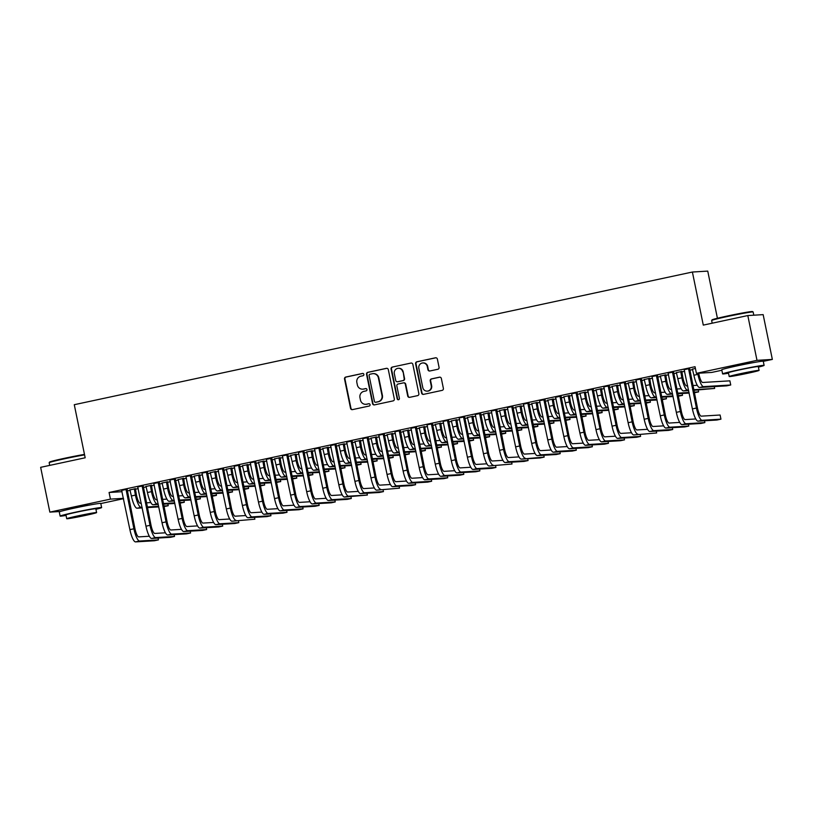<?xml version="1.0" encoding="UTF-8"?>
<svg xmlns="http://www.w3.org/2000/svg" width="813" height="813" viewBox="0 0 813 813"><rect width="100%" height="100%" fill="white"/><g stroke="black" fill="none" stroke-linecap="round" stroke-linejoin="round"><path stroke-width="1.22" d="M363.868 374.356A1.169 1.128 -93.5 0 0 362.537 373.452L345.769 377.049A1.667 1.616 -93.5 0 0 344.529 379.021L350.545 408.329A1.667 1.616 -93.5 0 0 352.456 409.62L369.224 406.022A1.169 1.128 -93.5 0 0 368.919 403.715A1.169 1.128 -93.5 0 0 368.756 403.736L366.582 404.203A5.325 5.163 -93.5 0 1 360.464 400.077L359.966 397.638A5.325 5.163 -93.5 0 1 363.939 391.348L366.114 390.88A1.169 1.128 -93.5 0 0 365.809 388.573A1.169 1.128 -93.5 0 0 365.647 388.594L363.472 389.061A5.325 5.163 -93.5 0 1 357.354 384.935L356.856 382.496A5.325 5.163 -93.5 0 1 360.83 376.206L363.005 375.738A1.169 1.128 -93.5 0 0 363.868 374.356M730.846 367.252L739.098 364.864L753.905 362.517M68.373 509.446L76.625 507.058L91.432 504.71M437.811 369.285A1.667 1.616 -93.5 0 0 439.061 367.313L437.374 359.092A1.667 1.616 -93.5 0 0 435.453 357.801L416.845 361.795A1.667 1.616 -93.5 0 0 415.595 363.767L421.612 393.075A1.667 1.616 -93.5 0 0 423.522 394.366L442.14 390.372A1.667 1.616 -93.5 0 0 443.38 388.401L441.347 378.472A1.667 1.616 -93.5 0 0 439.437 377.181L431.469 378.888A1.667 1.616 -93.5 0 0 430.219 380.86L431.236 385.779A4.451 4.309 -93.5 0 1 427.282 391.124A4.451 4.309 -93.5 0 1 422.79 387.598L418.837 368.299A4.451 4.309 -93.5 0 1 422.79 362.954A4.451 4.309 -93.5 0 1 427.272 366.49L427.933 369.702A1.667 1.616 -93.5 0 0 429.843 370.992L437.811 369.285M721.863 370.25L711.761 372.425L696.406 373.35L695.044 366.714L109.074 492.485L110.436 499.121L123.464 498.328M696.406 373.35L756.994 360.342L772.35 359.417L763.275 361.358M60.325 511.489L49.847 512.119L40.65 467.333L85.172 457.78L74.278 404.701L692.391 272.03L703.286 325.109L747.808 315.556L756.994 360.342M49.847 512.119L110.436 499.121M388.309 369.62A1.667 1.616 -93.5 0 0 386.399 368.33L367.781 372.334A1.667 1.616 -93.5 0 0 366.541 374.295L372.557 403.604A1.667 1.616 -93.5 0 0 374.468 404.894L393.075 400.9A1.667 1.616 -93.5 0 0 394.325 398.929L388.309 369.62M392.313 367.07L410.931 363.065A1.667 1.616 -93.5 0 1 412.841 364.356L418.858 393.665A1.667 1.616 -93.5 0 1 417.608 395.636L409.64 397.344A1.667 1.616 -93.5 0 1 407.73 396.053L405.291 384.163A1.667 1.616 -93.5 0 0 403.38 382.882L398.096 384.01A1.667 1.616 -93.5 0 0 396.856 385.982L399.396 398.35A1.169 1.128 -93.5 0 1 398.36 399.752A1.169 1.128 -93.5 0 1 397.181 398.827L391.063 369.031A1.667 1.616 -93.5 0 1 392.313 367.07L410.931 363.065M717.422 318.269L707.747 271.105L692.391 272.03M673.499 371.958L668.134 373.116M681.802 371.46L676.426 372.608M641.355 378.858L635.99 380.017M649.658 378.36L644.282 379.508M609.211 385.758L603.846 386.907M617.514 385.26L612.138 386.409M577.067 392.659L571.702 393.807M585.37 392.161L579.994 393.309M544.923 399.559L539.558 400.707M553.226 399.061L547.85 400.209M512.779 406.459L507.414 407.608M521.082 405.951L515.706 407.11M480.635 413.36L475.27 414.508M488.938 412.852L483.562 414.01M448.491 420.25L443.126 421.408M456.794 419.752L451.418 420.91M416.358 427.15L410.982 428.309M424.65 426.652L419.284 427.801M384.214 434.051L378.838 435.209M392.506 433.553L387.14 434.701M352.07 440.951L346.694 442.109M360.362 440.453L354.996 441.601M319.926 447.851L314.55 449M328.218 447.353L322.852 448.502M287.782 454.752L282.406 455.9M296.074 454.254L290.708 455.402M255.638 461.652L250.262 462.8M263.93 461.144L258.564 462.302M223.494 468.552L218.118 469.701M231.786 468.044L226.421 469.203M191.35 475.442L185.974 476.601M199.642 474.944L194.277 476.103M159.206 482.343L153.83 483.501M167.508 481.845L162.133 483.003M127.062 489.243L121.686 490.402M135.364 488.745L129.989 489.893M109.074 492.485L122.102 491.692M127.204 490.961L130.222 490.31M135.273 489.223L138.251 488.593M143.271 487.515L146.299 486.865M151.35 485.778L154.318 485.137M159.348 484.06L162.366 483.41M167.417 482.333L170.395 481.692M175.415 480.615L178.443 479.965M183.494 478.877L186.462 478.237M191.492 477.16L194.51 476.509M199.561 475.432L202.539 474.792M207.559 473.715L210.587 473.064M215.638 471.977L218.606 471.337M223.636 470.26L226.654 469.609M231.705 468.532L234.683 467.892M239.703 466.814L242.721 466.164M247.782 465.077L250.75 464.447M255.78 463.359L258.798 462.719M263.849 461.632L266.827 460.991M271.847 459.914L274.865 459.264M279.926 458.176L282.894 457.546M287.914 456.469L290.942 455.819M295.993 454.731L298.971 454.091M303.991 453.014L307.009 452.363M312.07 451.286L315.038 450.646M320.058 449.569L323.086 448.918M328.137 447.831L331.115 447.191M336.135 446.113L339.153 445.463M344.214 444.386L347.181 443.746M352.202 442.668L355.23 442.018M360.281 440.931L363.248 440.29M368.279 439.213L371.297 438.573M376.358 437.485L379.325 436.845M384.346 435.768L387.374 435.118M392.425 434.03L395.392 433.4M400.423 432.313L403.441 431.673M408.492 430.585L411.469 429.945M416.49 428.868L419.518 428.217M424.569 427.13L427.536 426.5M432.567 425.423L435.585 424.772M440.636 423.685L443.613 423.045M448.634 421.967L451.662 421.317M456.713 420.24L459.68 419.599M464.711 418.522L467.729 417.872M472.78 416.784L475.757 416.144M480.778 415.067L483.806 414.417M488.857 413.339L491.824 412.699M496.855 411.622L499.873 410.971M504.924 409.884L507.901 409.244M512.922 408.167L515.94 407.526M521.001 406.439L523.968 405.799M528.999 404.722L532.017 404.071M537.068 402.984L540.045 402.354M545.066 401.266L548.084 400.626M553.145 399.539L556.112 398.898M561.133 397.821L564.161 397.171M569.212 396.083L572.189 395.453M577.21 394.376L580.228 393.726M585.289 392.638L588.256 391.998M593.277 390.921L596.305 390.27M601.356 389.193L604.333 388.553M609.354 387.476L612.372 386.825M617.433 385.738L620.4 385.098M625.421 384.021L628.449 383.37M633.5 382.293L636.477 381.653M641.498 380.575L644.516 379.925M649.577 378.838L652.544 378.208M657.565 377.12L660.593 376.48M665.644 375.393L668.611 374.752M673.642 373.675L676.66 373.025M681.711 371.937L684.688 371.307M689.709 370.23L692.737 369.58M151.431 485.3L146.055 486.448M143.139 485.798L137.763 486.946M183.575 478.4L178.199 479.548M175.273 478.898L169.907 480.046M215.719 471.499L210.343 472.648M207.417 471.997L202.051 473.146M247.863 464.599L242.487 465.747M239.561 465.097L234.195 466.256M280.007 457.699L274.631 458.847M271.705 458.197L266.339 459.355M312.151 450.798L306.775 451.957M303.849 451.296L298.483 452.455M344.295 443.898L338.919 445.057M335.993 444.406L330.627 445.554M376.439 436.998L371.063 438.156M368.137 437.506L362.771 438.654M408.583 430.097L403.207 431.256M400.281 430.605L394.915 431.754M440.727 423.207L435.351 424.356M432.425 423.705L427.049 424.853M472.861 416.307L467.495 417.455M464.569 416.805L459.193 417.953M505.005 409.406L499.639 410.555M496.713 409.904L491.337 411.063M537.149 402.506L531.783 403.655M528.856 403.004L523.481 404.163M569.293 395.606L563.927 396.764M561 396.104L555.625 397.262M601.437 388.705L596.071 389.864M593.144 389.203L587.769 390.362M633.581 381.805L628.215 382.964M625.288 382.313L619.913 383.462M665.725 374.905L660.359 376.063M657.432 375.413L652.056 376.561M695.389 368.38L692.503 369.163M689.576 368.513L684.2 369.661M747.808 315.556L763.153 314.631L772.35 359.417M123.535 498.674L100.802 503.552M362.73 389.163L363.137 389.142A5.325 5.163 -93.5 0 0 363.889 389.041L363.472 389.061M366.013 388.584L363.889 389.041M365.83 404.305L366.246 404.285A5.325 5.163 -93.5 0 0 366.998 404.183L366.582 404.203M368.756 403.736L366.998 404.183M362.903 373.441L346.186 377.029A1.667 1.616 -93.5 0 0 344.946 379L350.962 408.299A1.667 1.616 -93.5 0 0 352.436 409.62M386.399 368.33L386.815 368.309A1.667 1.616 -93.5 0 0 386.815 368.309L368.198 372.303A1.667 1.616 -93.5 0 0 366.948 374.275L372.964 403.583A1.667 1.616 -93.5 0 0 374.437 404.894M369.986 374.234A1.169 1.128 -93.5 0 0 369.112 375.616L374.397 401.337A1.169 1.128 -93.5 0 0 375.728 402.242L378.015 401.754A5.325 5.163 -93.5 0 0 381.998 395.453L378.391 377.872A5.325 5.163 -93.5 0 0 372.273 373.746L369.986 374.234M373.025 373.645L373.431 373.614A5.325 5.163 -93.5 0 1 378.807 377.852L382.415 395.433A5.325 5.163 -93.5 0 1 378.431 401.724L376.145 402.222M403.614 382.842L404.031 382.821A1.667 1.616 -93.5 0 1 405.707 384.143L408.146 396.033A1.667 1.616 -93.5 0 0 409.62 397.344M392.73 367.039A1.667 1.616 -93.5 0 0 391.48 369.011L397.598 398.807A1.169 1.128 -93.5 0 0 398.563 399.722M402.76 371.836A4.451 4.309 -93.5 0 0 398.268 368.299A4.451 4.309 -93.5 0 0 394.325 373.645L395.718 380.443A1.667 1.616 -93.5 0 0 397.628 381.734L402.913 380.596A1.667 1.616 -93.5 0 0 404.152 378.634L403.177 371.805A4.451 4.309 -93.5 0 0 398.685 368.279L398.268 368.299M397.394 381.764L397.811 381.744A1.667 1.616 -93.5 0 0 398.045 381.704L397.628 381.734M403.177 371.805L404.569 378.604A1.667 1.616 -93.5 0 1 403.329 380.575L398.045 381.704M422.79 362.954L423.197 362.923A4.451 4.309 -93.5 0 1 427.689 366.46L428.349 369.681A1.667 1.616 -93.5 0 0 429.823 371.002M427.282 391.124L427.699 391.104A4.451 4.309 -93.5 0 0 431.652 385.758L431.236 385.779M439.874 377.151A1.667 1.616 -93.5 0 0 439.853 377.151L431.886 378.868A1.667 1.616 -93.5 0 0 430.636 380.83L431.652 385.758M435.9 357.771A1.667 1.616 -93.5 0 0 435.87 357.781L417.252 361.775A1.667 1.616 -93.5 0 0 416.012 363.746L422.028 393.045A1.667 1.616 -93.5 0 0 423.502 394.366M135.385 488.583L136.442 495.046A8.476 2.053 77.9 0 0 140.212 503.206L141.238 503.145M142.092 507.292L141.066 507.353A12.703 3.079 -102.1 0 1 135.405 495.107L134.318 488.806M129.897 489.761L131.381 495.971L135.405 495.107M146.421 502.841L150.842 502.566M163.84 505.981L168.22 505.716L163.972 506.601M158.789 506.906L147.397 507.597M142.214 507.912L137.051 508.216A12.703 3.079 -102.1 0 1 131.381 495.971M158.667 506.296L147.275 506.987M168.22 505.716L167.844 503.877M135.263 489.314L134.226 489.375M121.594 490.259L129.897 529.639L133.911 528.785L126.025 489.304M127.092 489.08L134.948 528.714A8.476 2.053 77.9 0 0 138.728 536.885L149.358 536.245M135.558 541.895L139.582 541.031L158.433 539.893L154.419 540.757L135.558 541.895A12.703 3.079 -102.1 0 1 129.897 529.639M139.582 541.031A12.703 3.079 -102.1 0 1 133.911 528.785M158.433 539.893L158.057 538.054M126.96 489.812L125.924 489.873M151.462 485.127L152.509 491.591A8.476 2.053 77.9 0 0 156.289 499.761L157.305 499.7M158.159 503.847L157.143 503.908A12.703 3.079 -102.1 0 1 151.472 491.652L150.395 485.361M145.964 486.306L147.458 492.515L151.472 491.652M162.488 499.385L166.909 499.121M179.917 502.536L184.297 502.271L180.039 503.145M174.866 503.46L163.464 504.141M158.291 504.456L153.118 504.771A12.703 3.079 -102.1 0 1 147.458 492.515M174.734 502.851L163.342 503.532M184.297 502.271L183.921 500.432M151.34 485.859L150.293 485.92M167.529 481.682L168.586 488.146A8.476 2.053 77.9 0 0 172.356 496.316L173.382 496.245M174.236 500.401L173.21 500.462A12.703 3.079 -102.1 0 1 167.549 488.207L166.462 481.906M162.041 482.861L163.525 489.07L167.549 488.207M178.565 495.94L182.986 495.666M195.984 499.08L200.364 498.816L196.116 499.7M190.933 500.005L179.541 500.696M174.358 501.011L169.195 501.316A12.703 3.079 -102.1 0 1 163.525 489.07M190.811 499.395L179.409 500.086M200.364 498.816L199.988 496.987M167.407 482.414L166.37 482.475M137.671 486.804L145.964 526.194L149.988 525.33L142.092 485.859M143.159 485.625L151.025 525.269A8.476 2.053 77.9 0 0 154.805 533.44L165.425 532.8M151.635 538.45L155.649 537.586L174.51 536.448L170.486 537.312L151.635 538.45A12.703 3.079 -102.1 0 1 145.964 526.194M155.649 537.586A12.703 3.079 -102.1 0 1 149.988 525.33M174.51 536.448L174.134 534.608M143.037 486.357L142.001 486.428M153.738 483.359L162.041 522.739L166.055 521.885L158.169 482.414M159.236 482.18L167.092 521.814A8.476 2.053 77.9 0 0 170.872 529.985L181.492 529.344M167.702 534.995L171.726 534.131L190.577 532.993L186.563 533.856L167.702 534.995A12.703 3.079 -102.1 0 1 162.041 522.739M171.726 534.131A12.703 3.079 -102.1 0 1 166.055 521.885M190.577 532.993L190.201 531.163M159.104 482.912L158.068 482.973M84.572 454.874A21.179 0.762 168.4 0 0 64.725 458.745A21.179 0.762 168.4 0 0 49.176 462.658L49.573 462.058A20.671 0.742 -11.6 0 1 64.755 458.237A20.671 0.742 -11.6 0 1 84.471 454.406M95.924 509.294A21.179 0.762 168.4 0 0 101.625 507.586A21.179 0.762 168.4 0 0 75.69 512.149A21.179 0.762 168.4 0 0 60.132 516.103A21.179 0.762 168.4 0 0 66.046 515.422M101.625 507.586L100.782 503.44A21.179 0.762 168.4 0 0 74.847 508.003A21.179 0.762 168.4 0 0 59.278 511.956L60.132 516.103M66.727 518.724L65.944 514.903A15.254 0.549 -11.6 0 1 77.144 512.068A15.254 0.549 -11.6 0 1 95.822 508.775L96.605 512.586A15.254 0.549 168.4 0 0 77.926 515.879A15.254 0.549 168.4 0 0 66.727 518.724A15.254 0.549 168.4 0 0 85.395 515.432A15.254 0.549 168.4 0 0 96.605 512.586M79.257 515.798L72.032 517.637L75.792 517.139L91.29 513.684L79.257 515.798M49.176 462.658A21.179 0.762 168.4 0 0 49.166 462.688L49.725 465.392M711.649 320.464L712.046 319.865A20.671 0.742 -11.6 0 1 727.229 316.044A20.671 0.742 -11.6 0 1 752.523 311.562L753.123 311.958A21.179 0.762 168.4 0 0 727.208 316.552A21.179 0.762 168.4 0 0 711.649 320.464A21.179 0.762 168.4 0 0 711.649 320.495L712.198 323.198M753.803 315.19L753.143 311.979A21.179 0.762 168.4 0 0 753.123 311.958M758.397 367.1A21.179 0.762 168.4 0 0 764.108 365.393A21.179 0.762 168.4 0 0 738.174 369.966A21.179 0.762 168.4 0 0 722.605 373.909A21.179 0.762 168.4 0 0 728.519 373.228M764.108 365.393L763.255 361.246A21.179 0.762 168.4 0 0 737.32 365.82A21.179 0.762 168.4 0 0 721.761 369.763L722.605 373.909M729.2 376.531L728.418 372.72A15.254 0.549 -11.6 0 1 739.627 369.874A15.254 0.549 -11.6 0 1 758.295 366.582L759.078 370.403A15.254 0.549 168.4 0 0 740.409 373.685A15.254 0.549 168.4 0 0 729.2 376.531A15.254 0.549 168.4 0 0 747.869 373.238A15.254 0.549 168.4 0 0 759.078 370.403M741.73 373.614L734.515 375.443L738.275 374.956L753.763 371.49L741.73 373.614M183.606 478.227L184.653 484.69A8.476 2.053 77.9 0 0 188.433 492.861L189.449 492.8M190.303 496.946L189.287 497.007A12.703 3.079 -102.1 0 1 183.616 484.751L182.539 478.461M178.108 479.406L179.602 485.615L183.616 484.751M194.632 492.485L199.053 492.221M212.061 495.635L216.441 495.371L212.183 496.245M207 496.56L195.608 497.251M190.435 497.556L185.262 497.871A12.703 3.079 -102.1 0 1 179.602 485.615M206.878 495.95L195.486 496.631M216.441 495.371L216.065 493.532M183.474 478.959L182.437 479.02M199.673 474.782L200.73 481.245A8.476 2.053 77.9 0 0 204.5 489.416L205.526 489.355M206.38 493.501L205.354 493.562A12.703 3.079 -102.1 0 1 199.693 481.306L198.606 475.005M194.185 475.961L195.669 482.17L199.693 481.306M210.709 489.04L215.13 488.776M228.128 492.18L232.508 491.916L228.26 492.8M223.077 493.115L211.685 493.796M206.502 494.111L201.339 494.426A12.703 3.079 -102.1 0 1 195.669 482.17M222.955 492.495L211.553 493.186M232.508 491.916L232.132 490.087M199.551 475.514L198.514 475.575M169.815 479.914L178.108 519.294L182.132 518.43L174.236 478.959M175.303 478.735L183.169 518.369A8.476 2.053 77.9 0 0 186.939 526.539L197.569 525.899M183.779 531.55L187.793 530.686L206.654 529.548L202.63 530.411L183.779 531.55A12.703 3.079 -102.1 0 1 178.108 519.294M187.793 530.686A12.703 3.079 -102.1 0 1 182.132 518.43M206.654 529.548L206.278 527.708M175.181 479.457L174.145 479.528M185.882 476.459L194.185 515.849L198.199 514.985L190.313 475.514M191.38 475.28L199.236 514.924A8.476 2.053 77.9 0 0 203.016 523.084L213.636 522.444M199.846 528.094L203.87 527.231L222.721 526.092L218.707 526.956L199.846 528.094A12.703 3.079 -102.1 0 1 194.185 515.849M203.87 527.231A12.703 3.079 -102.1 0 1 198.199 514.985M222.721 526.092L222.345 524.263M191.248 476.012L190.212 476.072M215.75 471.327L216.797 477.79A8.476 2.053 77.9 0 0 220.577 485.961L221.593 485.9M222.447 490.046L221.431 490.107A12.703 3.079 -102.1 0 1 215.76 477.861L214.683 471.56M210.252 472.505L211.746 478.715L215.76 477.861M226.776 485.585L231.197 485.32M244.205 488.735L248.585 488.471L244.327 489.345M239.144 489.66L227.752 490.351M222.569 490.656L217.406 490.971A12.703 3.079 -102.1 0 1 211.746 478.715M239.022 489.05L227.63 489.731M248.585 488.471L248.209 486.631M215.618 472.058L214.581 472.119M201.959 473.014L210.252 512.393L214.276 511.529L206.38 472.058M207.447 471.835L215.313 511.468A8.476 2.053 77.9 0 0 219.083 519.639L229.713 518.999M215.923 524.649L219.937 523.785L238.798 522.647L234.774 523.511L215.923 524.649A12.703 3.079 -102.1 0 1 210.252 512.393M219.937 523.785A12.703 3.079 -102.1 0 1 214.276 511.529M238.798 522.647L238.422 520.808M207.325 472.566L206.289 472.627M231.817 467.882L232.874 474.345A8.476 2.053 77.9 0 0 236.644 482.516L237.67 482.455M238.524 486.601L237.498 486.662A12.703 3.079 -102.1 0 1 231.837 474.406L230.75 468.105M226.329 469.06L227.813 475.27L231.837 474.406M242.853 482.139L247.274 481.875M260.272 485.29L264.652 485.026L260.404 485.9M255.221 486.215L243.829 486.896M238.646 487.211L233.483 487.526A12.703 3.079 -102.1 0 1 227.813 475.27M255.099 485.595L243.697 486.286M264.652 485.026L264.276 483.186M231.695 468.613L230.658 468.674M218.026 469.558L226.329 508.948L230.343 508.084L222.457 468.613M223.524 468.379L231.38 508.023A8.476 2.053 77.9 0 0 235.16 516.194L245.78 515.544M231.99 521.194L254.865 519.202L231.99 521.194A12.703 3.079 -102.1 0 1 226.329 508.948M236.014 520.34A12.703 3.079 -102.1 0 1 230.343 508.084M254.865 519.202L254.489 517.363M223.392 469.111L222.356 469.172M247.894 464.436L248.941 470.9A8.476 2.053 77.9 0 0 252.721 479.06L253.737 478.999M254.591 483.146L253.575 483.207A12.703 3.079 -102.1 0 1 247.904 470.961L246.827 464.66M242.396 465.615L243.89 471.825L247.904 470.961M258.92 478.694L263.341 478.42M276.349 481.835L280.729 481.57L276.471 482.444M271.288 482.759L259.896 483.45M254.713 483.765L249.55 484.07A12.703 3.079 -102.1 0 1 243.89 471.825M271.166 482.15L259.774 482.841M280.729 481.57L280.353 479.731M247.762 465.158L246.725 465.229M263.961 460.981L265.018 467.445A8.476 2.053 77.9 0 0 268.788 475.615L269.814 475.554M270.668 479.7L269.642 479.761A12.703 3.079 -102.1 0 1 263.981 467.505L262.894 461.215M258.473 462.16L259.957 468.369L263.981 467.505M274.997 475.239L279.418 474.975M292.416 478.39L296.796 478.125L292.548 478.999M287.365 479.314L275.973 479.995M270.79 480.31L265.627 480.625A12.703 3.079 -102.1 0 1 259.957 468.369M287.233 478.694L275.841 479.385M296.796 478.125L296.42 476.286M263.839 461.713L262.802 461.774M280.038 457.536L281.085 463.999A8.476 2.053 77.9 0 0 284.865 472.16L285.881 472.099M286.735 476.245L285.709 476.316A12.703 3.079 -102.1 0 1 280.048 464.06L278.971 457.76M274.54 458.715L276.034 464.924L280.048 464.06M291.064 471.794L295.485 471.52M308.493 474.934L312.873 474.67L308.615 475.554M303.432 475.859L292.04 476.55M286.857 476.865L281.694 477.17A12.703 3.079 -102.1 0 1 276.034 464.924M303.31 475.249L291.918 475.94M312.873 474.67L312.487 472.841M279.906 458.268L278.869 458.329M296.105 454.081L297.162 460.544A8.476 2.053 77.9 0 0 300.932 468.715L301.958 468.654M302.802 472.8L301.786 472.861A12.703 3.079 -102.1 0 1 296.115 460.605L295.038 454.315M290.617 455.26L292.101 461.469L296.115 460.605M307.131 468.339L311.562 468.075M324.56 471.489L328.94 471.225L324.692 472.099M319.509 472.414L308.117 473.105M302.934 473.41L297.771 473.725A12.703 3.079 -102.1 0 1 292.101 461.469M319.377 471.804L307.985 472.485M328.94 471.225L328.564 469.386M295.983 454.813L294.946 454.874M312.182 450.636L313.229 457.099A8.476 2.053 77.9 0 0 317.009 465.27L318.025 465.209M318.879 469.355L317.853 469.416A12.703 3.079 -102.1 0 1 312.192 457.16L311.115 450.859M306.684 451.815L308.178 458.024L312.192 457.16M323.208 464.894L327.629 464.619M340.637 468.034L345.017 467.77L340.759 468.654M335.576 468.959L324.184 469.65M319.001 469.965L313.838 470.27A12.703 3.079 -102.1 0 1 308.178 458.024M335.454 468.349L324.062 469.04M345.017 467.77L344.631 465.94M312.05 451.367L311.013 451.428M328.249 447.18L329.295 453.644A8.476 2.053 77.9 0 0 333.076 461.814L334.102 461.754M334.946 465.9L333.93 465.961A12.703 3.079 -102.1 0 1 328.259 453.705L327.182 447.414M322.761 448.359L324.245 454.569L328.259 453.705M339.275 461.438L343.706 461.174M356.704 464.589L361.084 464.325L356.836 465.199M351.653 465.514L340.261 466.205M335.078 466.51L329.915 466.825A12.703 3.079 -102.1 0 1 324.245 454.569M351.521 464.904L340.129 465.585M361.084 464.325L360.708 462.485M328.127 447.912L327.09 447.973M344.326 443.735L345.373 450.199A8.476 2.053 77.9 0 0 349.153 458.369L350.169 458.308M351.023 462.455L349.997 462.516A12.703 3.079 -102.1 0 1 344.336 450.26L343.259 443.959M338.828 444.914L340.322 451.124L344.336 450.26M355.352 457.993L359.773 457.729M372.781 461.144L377.151 460.88L372.903 461.754M367.72 462.069L356.328 462.749M351.145 463.064L345.982 463.38A12.703 3.079 -102.1 0 1 340.322 451.124M367.598 461.449L356.206 462.14M377.151 460.88L376.775 459.04M344.194 444.467L343.157 444.528M360.393 440.28L361.439 446.744A8.476 2.053 77.9 0 0 365.22 454.914L366.246 454.853M367.09 458.999L366.074 459.06A12.703 3.079 -102.1 0 1 360.403 446.815L359.326 440.514M354.905 441.459L356.389 447.668L360.403 446.815M371.419 454.538L375.85 454.274M388.848 457.689L393.228 457.424L388.97 458.298M383.797 458.613L372.405 459.304M367.222 459.619L362.049 459.924A12.703 3.079 -102.1 0 1 356.389 447.668M383.665 458.004L372.273 458.684M393.228 457.424L392.852 455.585M360.271 441.012L359.234 441.073M376.46 436.835L377.517 443.298A8.476 2.053 77.9 0 0 381.297 451.469L382.313 451.408M383.167 455.554L382.14 455.615A12.703 3.079 -102.1 0 1 376.48 443.359L375.403 437.069M370.972 438.014L372.456 444.223L376.48 443.359M387.496 451.093L391.917 450.829M404.925 454.243L409.295 453.979L405.047 454.853M399.864 455.168L388.472 455.849M383.289 456.164L378.126 456.479A12.703 3.079 -102.1 0 1 372.456 444.223M399.742 454.548L388.35 455.239M409.295 453.979L408.919 452.14M376.338 437.567L375.301 437.628M392.537 433.39L393.583 439.853A8.476 2.053 77.9 0 0 397.364 448.014L398.39 447.953M399.234 452.099L398.218 452.16A12.703 3.079 -102.1 0 1 392.547 439.914L391.47 433.614M387.049 434.569L388.533 440.778L392.547 439.914M403.563 447.648L407.994 447.374M420.992 450.788L425.372 450.524L421.114 451.398M415.941 451.713L404.539 452.404M399.366 452.719L394.193 453.024A12.703 3.079 -102.1 0 1 388.533 440.778M415.809 451.103L404.417 451.794M425.372 450.524L424.996 448.685M392.415 434.112L391.378 434.183M408.604 429.935L409.661 436.398A8.476 2.053 77.9 0 0 413.441 444.569L414.457 444.508M415.311 448.654L414.284 448.715A12.703 3.079 -102.1 0 1 408.624 436.459L407.547 430.168M403.116 431.114L404.6 437.323L408.624 436.459M419.64 444.193L424.061 443.928M437.069 447.343L441.439 447.079L437.191 447.953M432.008 448.268L420.616 448.949M415.433 449.264L410.27 449.579A12.703 3.079 -102.1 0 1 404.6 437.323M431.886 447.658L420.494 448.339M441.439 447.079L441.063 445.239M408.482 430.666L407.445 430.727M424.681 426.49L425.727 432.953A8.476 2.053 77.9 0 0 429.508 441.113L430.524 441.053M431.378 445.199L430.362 445.27A12.703 3.079 -102.1 0 1 424.691 433.014L423.614 426.713M419.193 427.668L420.677 433.878L424.691 433.014M435.707 440.748L440.128 440.473M453.136 443.888L457.516 443.624L453.258 444.508M448.085 444.813L436.683 445.504M431.51 445.819L426.337 446.124A12.703 3.079 -102.1 0 1 420.677 433.878M447.953 444.203L436.561 444.894M457.516 443.624L457.14 441.794M424.559 427.221L423.512 427.282M440.748 423.034L441.805 429.498A8.476 2.053 77.9 0 0 445.575 437.668L446.601 437.607M447.455 441.754L446.428 441.815A12.703 3.079 -102.1 0 1 440.768 429.559L439.681 423.268M435.26 424.213L436.744 430.423L440.768 429.559M451.784 437.292L456.205 437.028M469.203 440.443L473.583 440.179L469.335 441.053M464.152 441.368L452.76 442.059M447.577 442.363L442.414 442.679A12.703 3.079 -102.1 0 1 436.744 430.423M464.03 440.758L452.638 441.439M473.583 440.179L473.207 438.339M440.626 423.766L439.589 423.827M456.825 419.589L457.871 426.053A8.476 2.053 77.9 0 0 461.652 434.223L462.668 434.162M463.522 438.309L462.506 438.37A12.703 3.079 -102.1 0 1 456.835 426.114L455.758 419.813M451.327 420.768L452.821 426.977L456.835 426.114M467.851 433.847L472.272 433.583M485.28 436.988L489.66 436.723L485.402 437.607M480.219 437.912L468.827 438.603M463.654 438.918L458.481 439.233A12.703 3.079 -102.1 0 1 452.821 426.977M480.097 437.303L468.705 437.994M489.66 436.723L489.284 434.894M456.693 420.321L455.656 420.382M472.892 416.134L473.949 422.597A8.476 2.053 77.9 0 0 477.719 430.768L478.745 430.707M479.599 434.853L478.572 434.914A12.703 3.079 -102.1 0 1 472.912 422.669L471.825 416.368M467.404 417.313L468.888 423.522L472.912 422.669M483.928 430.392L488.349 430.128M501.347 433.542L505.727 433.278L501.479 434.152M496.296 434.467L484.904 435.158M479.721 435.463L474.558 435.778A12.703 3.079 -102.1 0 1 468.888 423.522M496.174 433.857L484.772 434.538M505.727 433.278L505.351 431.439M472.77 416.866L471.733 416.927M488.969 412.689L490.015 419.152A8.476 2.053 77.9 0 0 493.796 427.323L494.812 427.262M495.666 431.408L494.65 431.469A12.703 3.079 -102.1 0 1 488.979 419.213L487.902 412.913M483.471 413.868L484.965 420.077L488.979 419.213M499.995 426.947L504.416 426.683M517.424 430.097L521.804 429.833L517.546 430.707M512.363 431.022L500.971 431.703M495.788 432.018L490.625 432.333A12.703 3.079 -102.1 0 1 484.965 420.077M512.241 430.402L500.849 431.093M521.804 429.833L521.428 427.994M488.837 413.421L487.8 413.482M505.036 409.234L506.093 415.697A8.476 2.053 77.9 0 0 509.863 423.868L510.889 423.807M511.743 427.953L510.716 428.014A12.703 3.079 -102.1 0 1 505.056 415.768L503.969 409.467M499.548 410.413L501.032 416.632L505.056 415.768M516.072 423.492L520.493 423.227M533.491 426.642L537.871 426.378L533.623 427.252M528.44 427.567L517.048 428.258M511.865 428.573L506.702 428.878A12.703 3.079 -102.1 0 1 501.032 416.632M528.318 426.957L516.916 427.648M537.871 426.378L537.495 424.538M504.914 409.965L503.877 410.037M521.113 405.789L522.159 412.252A8.476 2.053 77.9 0 0 525.94 420.423L526.956 420.362M527.81 424.508L526.794 424.569A12.703 3.079 -102.1 0 1 521.123 412.313L520.046 406.022M515.615 406.967L517.109 413.177L521.123 412.313M532.139 420.047L536.56 419.782M549.568 423.197L553.948 422.933L549.69 423.807M544.507 424.122L533.115 424.803M527.932 425.118L522.769 425.433A12.703 3.079 -102.1 0 1 517.109 413.177M544.385 423.502L532.993 424.193M553.948 422.933L553.572 421.093M520.981 406.52L519.944 406.581M537.18 402.344L538.236 408.807A8.476 2.053 77.9 0 0 542.007 416.967L543.033 416.906M543.887 421.053L542.86 421.114A12.703 3.079 -102.1 0 1 537.2 408.868L536.113 402.567M531.692 403.522L533.176 409.732L537.2 408.868M548.216 416.602L552.637 416.327M565.635 419.742L570.015 419.478L565.767 420.351M560.584 420.667L549.192 421.358M544.009 421.673L538.846 421.977A12.703 3.079 -102.1 0 1 533.176 409.732M560.452 420.057L549.06 420.748M570.015 419.478L569.639 417.638M537.058 403.065L536.021 403.136M553.257 398.888L554.303 405.352A8.476 2.053 77.9 0 0 558.084 413.522L559.1 413.461M559.954 417.608L558.938 417.669A12.703 3.079 -102.1 0 1 553.267 405.413L552.19 399.122M547.759 400.067L549.253 406.276L553.267 405.413M564.283 413.146L568.704 412.882M581.712 416.297L586.092 416.032L581.834 416.906M576.651 417.221L565.259 417.902M560.076 418.217L554.913 418.532A12.703 3.079 -102.1 0 1 549.253 406.276M576.529 416.612L565.137 417.293M586.092 416.032L585.716 414.193M553.125 399.62L552.088 399.681M569.324 395.443L570.38 401.907A8.476 2.053 77.9 0 0 574.151 410.077L575.177 410.006M576.021 414.163L575.004 414.224A12.703 3.079 -102.1 0 1 569.344 401.968L568.257 395.667M563.836 396.622L565.32 402.831L569.344 401.968M580.36 409.701L584.781 409.427M597.779 412.841L602.159 412.577L597.911 413.461M592.728 413.766L581.336 414.457M576.153 414.772L570.99 415.077A12.703 3.079 -102.1 0 1 565.32 402.831M592.596 413.156L581.204 413.847M602.159 412.577L601.783 410.748M569.202 396.175L568.165 396.236M234.103 466.113L242.396 505.493L246.42 504.629L238.524 465.158M239.591 464.934L247.457 504.568A8.476 2.053 77.9 0 0 251.227 512.739L261.857 512.099M248.067 517.749L252.081 516.885L270.942 515.747L266.918 516.611L248.067 517.749A12.703 3.079 -102.1 0 1 242.396 505.493M252.081 516.885A12.703 3.079 -102.1 0 1 246.42 504.629M270.942 515.747L270.566 513.907M239.469 465.666L238.433 465.727M250.17 462.658L258.473 502.048L262.487 501.184L254.601 461.713M255.668 461.479L263.524 501.123A8.476 2.053 77.9 0 0 267.304 509.294L277.924 508.653M264.134 514.304L268.158 513.44L287.009 512.302L282.995 513.166L264.134 514.304A12.703 3.079 -102.1 0 1 258.473 502.048M268.158 513.44A12.703 3.079 -102.1 0 1 262.487 501.184M287.009 512.302L286.633 510.462M255.536 462.211L254.499 462.272M266.247 459.213L274.54 498.593L278.564 497.739L270.668 458.258M271.735 458.034L279.601 497.668A8.476 2.053 77.9 0 0 283.371 505.838L294.001 505.198M280.211 510.849L284.225 509.985L303.086 508.847L299.062 509.71L280.211 510.849A12.703 3.079 -102.1 0 1 274.54 498.593M284.225 509.985A12.703 3.079 -102.1 0 1 278.564 497.739M303.086 508.847L302.71 507.017M271.613 458.766L270.577 458.827M282.314 455.758L290.617 495.147L294.631 494.284L286.745 454.813M287.812 454.579L295.668 494.223A8.476 2.053 77.9 0 0 299.448 502.393L310.068 501.753M296.278 507.403L300.302 506.54L319.153 505.401L315.139 506.265L296.278 507.403A12.703 3.079 -102.1 0 1 290.617 495.147M300.302 506.54A12.703 3.079 -102.1 0 1 294.631 494.284M319.153 505.401L318.777 503.562M287.68 455.31L286.643 455.382M298.391 452.313L306.684 491.702L310.708 490.839L302.812 451.367M303.879 451.134L311.745 490.778A8.476 2.053 77.9 0 0 315.515 498.938L326.145 498.298M312.355 503.948L316.369 503.084L335.23 501.946L331.206 502.81L312.355 503.948A12.703 3.079 -102.1 0 1 306.684 491.702M316.369 503.084A12.703 3.079 -102.1 0 1 310.708 490.839M335.23 501.946L334.844 500.117M303.757 451.865L302.721 451.926M314.458 448.867L322.761 488.247L326.775 487.383L318.889 447.912M319.956 447.689L327.812 487.322A8.476 2.053 77.9 0 0 331.592 495.493L342.212 494.853M328.422 500.503L332.436 499.639L351.297 498.501L347.283 499.365L328.422 500.503A12.703 3.079 -102.1 0 1 322.761 488.247M332.436 499.639A12.703 3.079 -102.1 0 1 326.775 487.383M351.297 498.501L350.921 496.662M319.824 448.41L318.787 448.481M330.535 445.412L338.828 484.802L342.842 483.938L334.956 444.467M336.023 444.233L343.889 483.877A8.476 2.053 77.9 0 0 347.659 492.038L358.289 491.398M344.499 497.048L348.513 496.184L367.374 495.056L344.499 497.048A12.703 3.079 -102.1 0 1 338.828 484.802M348.513 496.184A12.703 3.079 -102.1 0 1 342.842 483.938M367.374 495.056L366.988 493.217M335.901 444.965L334.865 445.026M346.602 441.967L354.905 481.347L358.919 480.483L351.033 441.012M352.09 440.788L359.956 480.422A8.476 2.053 77.9 0 0 363.736 488.593L374.356 487.952M360.566 493.603L364.58 492.739L383.441 491.601L379.427 492.465L360.566 493.603A12.703 3.079 -102.1 0 1 354.905 481.347M364.58 492.739A12.703 3.079 -102.1 0 1 358.919 480.483M383.441 491.601L383.065 489.761M351.968 441.52L350.931 441.581M362.679 438.512L370.972 477.902L374.986 477.038L367.1 437.567M368.167 437.333L376.023 476.977A8.476 2.053 77.9 0 0 379.803 485.148L390.433 484.497M376.643 490.148L399.508 488.156L376.643 490.148A12.703 3.079 -102.1 0 1 370.972 477.902M380.657 489.294A12.703 3.079 -102.1 0 1 374.986 477.038M399.508 488.156L399.132 486.316M368.045 438.065L367.009 438.126M378.746 435.067L387.049 474.446L391.063 473.583L383.177 434.112M384.234 433.888L392.1 473.522A8.476 2.053 77.9 0 0 395.88 481.692L406.5 481.052M392.709 486.702L396.724 485.839L415.585 484.7L411.571 485.564L392.709 486.702A12.703 3.079 -102.1 0 1 387.049 474.446M396.724 485.839A12.703 3.079 -102.1 0 1 391.063 473.583M415.585 484.7L415.209 482.861M384.112 434.62L383.075 434.681M394.823 431.612L403.116 471.001L407.13 470.138L399.244 430.666M400.311 430.433L408.167 470.077A8.476 2.053 77.9 0 0 411.947 478.247L422.577 477.607M408.776 483.257L412.801 482.394L431.652 481.255L427.638 482.119L408.776 483.257A12.703 3.079 -102.1 0 1 403.116 471.001M412.801 482.394A12.703 3.079 -102.1 0 1 407.13 470.138M431.652 481.255L431.276 479.416M400.189 431.164L399.142 431.225M410.89 428.166L419.183 467.546L423.207 466.692L415.311 427.211M416.378 426.988L424.244 466.621A8.476 2.053 77.9 0 0 428.024 474.792L438.644 474.152M424.853 479.802L428.868 478.938L447.729 477.8L443.715 478.664L424.853 479.802A12.703 3.079 -102.1 0 1 419.183 467.546M428.868 478.938A12.703 3.079 -102.1 0 1 423.207 466.692M447.729 477.8L447.353 475.971M416.256 427.719L415.219 427.78M426.957 424.711L435.26 464.101L439.274 463.237L431.388 423.766M432.455 423.543L440.311 463.176A8.476 2.053 77.9 0 0 444.091 471.347L454.721 470.707M440.92 476.357L444.945 475.493L463.796 474.355L459.782 475.219L440.92 476.357A12.703 3.079 -102.1 0 1 435.26 464.101M444.945 475.493A12.703 3.079 -102.1 0 1 439.274 463.237M463.796 474.355L463.42 472.516M432.323 424.264L431.286 424.335M443.034 421.266L451.327 460.656L455.351 459.792L447.455 420.321M448.522 420.087L456.388 459.731A8.476 2.053 77.9 0 0 460.158 467.892L470.788 467.251M456.997 472.902L461.012 472.038L479.873 470.9L475.849 471.764L456.997 472.902A12.703 3.079 -102.1 0 1 451.327 460.656M461.012 472.038A12.703 3.079 -102.1 0 1 455.351 459.792M479.873 470.9L479.497 469.071M448.4 420.819L447.363 420.88M459.101 417.821L467.404 457.201L471.418 456.337L463.532 416.866M464.599 416.642L472.455 456.276A8.476 2.053 77.9 0 0 476.235 464.447L486.855 463.806M473.064 469.457L477.089 468.593L495.94 467.455L491.926 468.318L473.064 469.457A12.703 3.079 -102.1 0 1 467.404 457.201M477.089 468.593A12.703 3.079 -102.1 0 1 471.418 456.337M495.94 467.455L495.564 465.615M464.467 417.374L463.43 417.435M475.178 414.366L483.471 453.756L487.495 452.892L479.599 413.421M480.666 413.187L488.532 452.831A8.476 2.053 77.9 0 0 492.302 460.991L502.932 460.351M489.141 466.001L512.017 464.01L489.141 466.001A12.703 3.079 -102.1 0 1 483.471 453.756M493.156 465.148A12.703 3.079 -102.1 0 1 487.495 452.892M512.017 464.01L511.641 462.17M480.544 413.919L479.507 413.98M491.245 410.921L499.548 450.3L503.562 449.437L495.676 409.965M496.743 409.742L504.599 449.376A8.476 2.053 77.9 0 0 508.379 457.546L518.999 456.906M505.208 462.556L509.233 461.693L528.084 460.554L524.07 461.418L505.208 462.556A12.703 3.079 -102.1 0 1 499.548 450.3M509.233 461.693A12.703 3.079 -102.1 0 1 503.562 449.437M528.084 460.554L527.708 458.715M496.611 410.474L495.574 410.535M507.322 407.465L515.615 446.855L519.639 445.991L511.743 406.52M512.81 406.287L520.676 445.931A8.476 2.053 77.9 0 0 524.446 454.101L535.076 453.451M521.285 459.101L544.161 457.109L540.137 457.973L521.285 459.101A12.703 3.079 -102.1 0 1 515.615 446.855M525.3 458.247A12.703 3.079 -102.1 0 1 519.639 445.991M544.161 457.109L543.785 455.27M512.688 407.018L511.651 407.079M523.389 404.02L531.692 443.4L535.706 442.536L527.82 403.065M528.887 402.841L536.743 442.475A8.476 2.053 77.9 0 0 540.523 450.646L551.143 450.006M537.352 455.656L541.377 454.792L560.228 453.654L556.214 454.518L537.352 455.656A12.703 3.079 -102.1 0 1 531.692 443.4M541.377 454.792A12.703 3.079 -102.1 0 1 535.706 442.536M560.228 453.654L559.852 451.815M528.755 403.573L527.718 403.634M539.466 400.565L547.759 439.955L551.783 439.091L543.887 399.62M544.954 399.386L552.82 439.03A8.476 2.053 77.9 0 0 556.59 447.201L567.22 446.561M553.429 452.211L557.444 451.347L576.305 450.209L572.281 451.073L553.429 452.211A12.703 3.079 -102.1 0 1 547.759 439.955M557.444 451.347A12.703 3.079 -102.1 0 1 551.783 439.091M576.305 450.209L575.929 448.37M544.832 400.118L543.795 400.179M555.533 397.12L563.836 436.5L567.85 435.646L559.964 396.165M561.031 395.941L568.887 435.575A8.476 2.053 77.9 0 0 572.667 443.746L583.287 443.105M569.496 448.756L573.521 447.892L592.372 446.754L588.358 447.617L569.496 448.756A12.703 3.079 -102.1 0 1 563.836 436.5M573.521 447.892A12.703 3.079 -102.1 0 1 567.85 435.646M592.372 446.754L591.996 444.924M560.899 396.673L559.862 396.734M585.401 391.988L586.447 398.451A8.476 2.053 77.9 0 0 590.228 406.622L591.244 406.561M592.098 410.707L591.071 410.768A12.703 3.079 -102.1 0 1 585.411 398.512L584.334 392.222M579.903 393.167L581.397 399.376L585.411 398.512M596.427 406.246L600.848 405.982M613.856 409.396L618.236 409.132L613.978 410.006M608.795 410.321L597.403 411.012M592.22 411.317L587.057 411.632A12.703 3.079 -102.1 0 1 581.397 399.376M608.673 409.711L597.281 410.392M618.236 409.132L617.85 407.293M585.269 392.72L584.232 392.781M571.61 393.675L579.903 433.055L583.927 432.191L576.031 392.72M577.098 392.496L584.964 432.13A8.476 2.053 77.9 0 0 588.734 440.3L599.364 439.66M585.573 445.311L589.588 444.447L608.449 443.309L604.425 444.172L585.573 445.311A12.703 3.079 -102.1 0 1 579.903 433.055M589.588 444.447A12.703 3.079 -102.1 0 1 583.927 432.191M608.449 443.309L608.063 441.469M576.976 393.218L575.939 393.289M601.468 388.543L602.524 395.006A8.476 2.053 77.9 0 0 606.295 403.177L607.321 403.116M608.165 407.262L607.148 407.323A12.703 3.079 -102.1 0 1 601.478 395.067L600.4 388.766M595.98 389.722L597.464 395.931L601.478 395.067M612.494 402.801L616.925 402.537M629.923 405.941L634.303 405.677L630.055 406.561M624.872 406.866L613.48 407.557M608.297 407.872L603.134 408.187A12.703 3.079 -102.1 0 1 597.464 395.931M624.74 406.256L613.348 406.947M634.303 405.677L633.927 403.848M601.346 389.275L600.309 389.336M587.677 390.22L595.98 429.61L599.994 428.746L592.108 389.275M593.175 389.041L601.031 428.685A8.476 2.053 77.9 0 0 604.811 436.845L615.431 436.205M601.64 441.855L605.665 440.992L624.516 439.853L620.502 440.717L601.64 441.855A12.703 3.079 -102.1 0 1 595.98 429.61M605.665 440.992A12.703 3.079 -102.1 0 1 599.994 428.746M624.516 439.853L624.14 438.024M593.043 389.773L592.006 389.834M617.545 385.088L618.591 391.551A8.476 2.053 77.9 0 0 622.372 399.722L623.388 399.661M624.242 403.807L623.215 403.868A12.703 3.079 -102.1 0 1 617.555 391.622L616.478 385.321M612.047 386.266L613.541 392.476L617.555 391.622M628.571 399.346L632.992 399.081M646 402.496L650.38 402.232L646.122 403.106M640.939 403.421L629.547 404.112M624.364 404.417L619.201 404.732A12.703 3.079 -102.1 0 1 613.541 392.476M640.817 402.811L629.425 403.492M650.38 402.232L649.994 400.392M617.413 385.819L616.376 385.88M603.754 386.775L612.047 426.154L616.061 425.29L608.175 385.819M609.242 385.596L617.108 425.229A8.476 2.053 77.9 0 0 620.878 433.4L631.508 432.76M617.717 438.41L621.732 437.546L640.593 436.408L636.569 437.272L617.717 438.41A12.703 3.079 -102.1 0 1 612.047 426.154M621.732 437.546A12.703 3.079 -102.1 0 1 616.061 425.29M640.593 436.408L640.207 434.569M609.12 386.327L608.083 386.388M633.612 381.643L634.658 388.106A8.476 2.053 77.9 0 0 638.439 396.277L639.465 396.216M640.309 400.362L639.292 400.423A12.703 3.079 -102.1 0 1 633.622 388.167L632.544 381.866M628.124 382.821L629.608 389.031L633.622 388.167M644.638 395.901L649.069 395.636M662.067 399.051L666.447 398.787L662.189 399.661M657.016 399.976L645.624 400.657M640.441 400.972L635.278 401.287A12.703 3.079 -102.1 0 1 629.608 389.031M656.884 399.356L645.492 400.047M666.447 398.787L666.071 396.947M633.49 382.374L632.453 382.435M619.821 383.319L628.124 422.709L632.138 421.845L624.252 382.374M625.309 382.14L633.175 421.784A8.476 2.053 77.9 0 0 636.955 429.945L647.575 429.305M633.784 434.955L656.66 432.963L633.784 434.955A12.703 3.079 -102.1 0 1 628.124 422.709M637.799 434.101A12.703 3.079 -102.1 0 1 632.138 421.845M656.66 432.963L656.284 431.124M625.187 382.872L624.15 382.933M649.678 378.197L650.735 384.661A8.476 2.053 77.9 0 0 654.516 392.821L655.532 392.76M656.386 396.907L655.359 396.968A12.703 3.079 -102.1 0 1 649.699 384.722L648.622 378.421M644.191 379.366L645.685 385.586L649.699 384.722M660.715 392.445L665.136 392.181M678.144 395.596L682.514 395.331L678.266 396.205M673.083 396.52L661.691 397.211M656.508 397.527L651.345 397.831A12.703 3.079 -102.1 0 1 645.685 385.586M672.961 395.911L661.569 396.602M682.514 395.331L682.137 393.492M649.557 378.919L648.52 378.99M635.898 379.874L644.191 419.254L648.205 418.39L640.319 378.919M641.386 378.695L649.252 418.329A8.476 2.053 77.9 0 0 653.022 426.5L663.652 425.86M649.861 431.51L653.876 430.646L672.727 429.508L668.713 430.372L649.861 431.51A12.703 3.079 -102.1 0 1 644.191 419.254M653.876 430.646A12.703 3.079 -102.1 0 1 648.205 418.39M672.727 429.508L672.351 427.668M641.264 379.427L640.227 379.488M665.756 374.742L666.802 381.206A8.476 2.053 77.9 0 0 670.583 389.376L671.609 389.315M672.453 393.462L671.436 393.522A12.703 3.079 -102.1 0 1 665.766 381.267L664.688 374.976M660.268 375.921L661.752 382.13L665.766 381.267M676.782 389L681.213 388.736M694.211 392.151L698.591 391.886L694.332 392.76M689.16 393.075L677.757 393.756M672.585 394.071L667.412 394.386A12.703 3.079 -102.1 0 1 661.752 382.13M689.028 392.455L677.635 393.146M698.591 391.886L698.215 390.047M665.634 375.474L664.597 375.535M651.965 376.419L660.268 415.809L664.282 414.945L656.396 375.474M657.453 375.24L665.319 414.884A8.476 2.053 77.9 0 0 669.099 423.055L679.719 422.414M665.928 428.065L669.942 427.201L688.804 426.063L684.79 426.927L665.928 428.065A12.703 3.079 -102.1 0 1 660.268 415.809M669.942 427.201A12.703 3.079 -102.1 0 1 664.282 414.945M688.804 426.063L688.428 424.223M657.331 375.972L656.294 376.033M681.822 371.297L682.879 377.76A8.476 2.053 77.9 0 0 686.66 385.921L687.676 385.86M688.53 390.006L687.503 390.067A12.703 3.079 -102.1 0 1 681.843 377.821L680.766 371.521M676.335 372.476L677.818 378.685L681.843 377.821M692.859 385.555L697.28 385.281M693.713 389.701L714.657 388.431L693.835 390.311M688.652 390.626L683.489 390.931A12.703 3.079 -102.1 0 1 677.818 378.685M714.657 388.431L714.281 386.592M681.701 372.029L680.664 372.09M668.042 372.974L676.335 412.354L680.349 411.5L672.463 372.019M673.53 371.795L681.385 411.429A8.476 2.053 77.9 0 0 685.166 419.599L695.796 418.959M682.005 424.61L686.02 423.746L704.871 422.608L700.857 423.471L682.005 424.61A12.703 3.079 -102.1 0 1 676.335 412.354M686.02 423.746A12.703 3.079 -102.1 0 1 680.349 411.5M704.871 422.608L704.495 420.768M673.408 372.527L672.361 372.588M698.723 373.208L698.946 374.305A8.476 2.053 77.9 0 0 702.727 382.476L729.881 380.84L730.735 384.986L703.58 386.622A12.703 3.079 -102.1 0 1 697.91 374.366L697.686 373.269M692.412 369.021L693.895 375.23L697.91 374.366M730.735 384.986L726.72 385.85L699.556 387.486A12.703 3.079 -102.1 0 1 693.895 375.23M684.109 369.519L692.402 408.909L696.426 408.045L688.54 368.574M689.597 368.34L697.463 407.984A8.476 2.053 77.9 0 0 701.243 416.154L720.094 415.016L720.948 419.162L702.086 420.301A12.703 3.079 -102.1 0 1 696.426 408.045M720.948 419.162L716.934 420.026L698.072 421.164A12.703 3.079 -102.1 0 1 692.402 408.909M689.475 369.072L688.438 369.143M137.051 508.216L141.066 507.353M153.118 504.771L157.143 503.908M169.195 501.316L173.21 500.462M185.262 497.871L189.287 497.007M201.339 494.426L205.354 493.562M217.406 490.971L221.431 490.107M233.483 487.526L237.498 486.662M249.55 484.07L253.575 483.207M265.627 480.625L269.642 479.761M281.694 477.17L285.709 476.316M297.771 473.725L301.786 472.861M313.838 470.27L317.853 469.416M329.915 466.825L333.93 465.961M345.982 463.38L349.997 462.516M362.049 459.924L366.074 459.06M378.126 456.479L382.14 455.615M394.193 453.024L398.218 452.16M410.27 449.579L414.284 448.715M426.337 446.124L430.362 445.27M442.414 442.679L446.428 441.815M458.481 439.233L462.506 438.37M474.558 435.778L478.572 434.914M490.625 432.333L494.65 431.469M506.702 428.878L510.716 428.014M522.769 425.433L526.794 424.569M538.846 421.977L542.86 421.114M554.913 418.532L558.938 417.669M570.99 415.077L575.004 414.224M587.057 411.632L591.071 410.768M603.134 408.187L607.148 407.323M619.201 404.732L623.215 403.868M635.278 401.287L639.292 400.423M651.345 397.831L655.359 396.968M667.412 394.386L671.436 393.522M683.489 390.931L687.503 390.067M699.556 387.486L703.58 386.622M698.072 421.164L702.086 420.301"/></g></svg>
